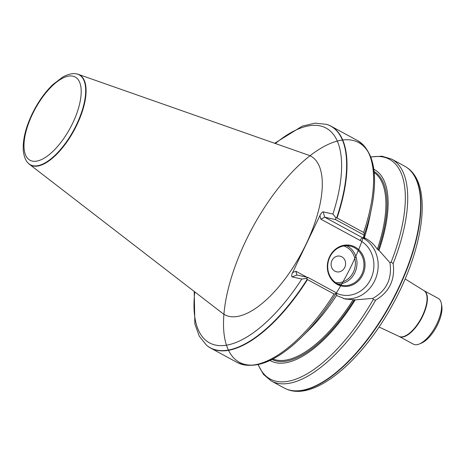 <?xml version="1.0" encoding="UTF-8"?>
<svg xmlns="http://www.w3.org/2000/svg" width="465" height="465" viewBox="0 0 465 465"><rect width="100%" height="100%" fill="white"/><g stroke="black" fill="none" stroke-linecap="round" stroke-linejoin="round"><path stroke-width="0.7" d="M27.877 162.802A51.295 21.623 -61.5 0 0 27.999 162.948A51.295 21.623 -61.5 0 0 29.394 164.267L222.584 313.352A90.222 38.031 -61.5 0 0 301.227 253.628A90.222 38.031 -61.5 0 0 308.487 155.147L78.236 74.319A51.295 21.623 -61.5 0 0 76.37 73.859A51.295 21.623 -61.5 0 0 76.184 73.836M292.055 276.884L301.797 279.058L306.394 278.442L308.156 277.524L296.81 274.96L295.926 271.269L292.642 272.513C291.543 274.995 291.346 276.454 292.055 276.884L296.966 275.024M336.666 217.882A126.143 53.179 -61.5 0 0 326.599 124.353L326.953 124.463A126.213 53.208 -61.5 0 1 330.987 126.172A126.213 53.208 -61.5 0 1 337.038 218.009L335.759 217.667L332.946 214.04L323.204 211.866C322.262 211.924 321.158 213.179 319.897 215.62L292.642 272.513M206.762 345.431A126.213 53.208 -61.5 0 0 206.908 345.547A126.213 53.208 -61.5 0 0 210.535 348.006A126.213 53.208 -61.5 0 0 307.475 279.587L306.394 278.442M307.475 279.587L334.073 294.031L336.021 293.508L336.48 292.898L308.156 277.524M337.038 218.009L363.63 232.454L364.455 234.139L364.432 237.394L363.618 237.214L365.978 238.609C370.489 241.085 374.273 244.648 377.33 249.292L378.975 250.327A108.798 45.866 -61.5 0 0 373.814 169.248M336.021 293.508A125.004 52.696 -61.5 0 1 301.454 337.317L308.562 330.336A108.798 45.866 -61.5 0 0 336.718 295.229L336.48 292.898M364.432 237.394A108.798 45.866 -61.5 0 0 369.553 218.004L371.535 208.25A125.004 52.696 -61.5 0 0 281.005 184.739A125.004 52.696 -61.5 0 0 244.514 364.31A125.004 52.696 -61.5 0 0 371.535 208.25A125.004 52.696 -61.5 0 1 364.455 234.139M363.618 237.214L363.903 237.481A106.177 44.762 -61.5 0 0 363.961 237.29M269.991 360.462A108.798 45.866 -61.5 0 0 355.231 299.884L345.233 299.036L336.544 295.507M258.034 364.641L263.475 374.406L271.258 380.975A126.213 53.208 -61.5 0 0 375.639 300.14L373.203 299.57L372.86 298.367L355.231 299.884M271.258 380.975L284.167 387.984A126.213 53.208 -61.5 0 0 286.12 388.926A126.213 53.208 -61.5 0 0 398.005 289.038A126.213 53.208 -61.5 0 0 406.474 167.278A126.213 53.208 -61.5 0 0 404.62 166.15L391.71 159.14A126.213 53.208 -61.5 0 1 393.146 263.597C395.233 279.791 389.397 291.968 375.639 300.14M29.394 164.267A51.295 21.623 -61.5 0 0 74.109 130.31A51.295 21.623 -61.5 0 0 78.236 74.319M378.975 250.327L389.943 262.702M372.86 298.367C386.566 290.584 392.262 278.698 389.949 262.702L391.146 262.12L393.146 263.597M319.897 215.62L320.879 219.184L324.675 217.19L335.666 219.643L364.194 235.133M362.781 274.757A20.838 18.757 -77.4 0 1 330.127 277.407A20.838 18.757 -77.4 0 1 345.629 245.055A20.838 18.757 -77.4 0 1 362.781 274.757M335.759 217.667L335.666 219.643M361.805 274.333A20.036 18.036 102.6 0 0 350.203 246.113A20.036 18.036 102.6 0 0 328.238 261.737A20.036 18.036 102.6 0 0 341.473 285.219A20.036 18.036 102.6 0 0 361.805 274.333M331.964 260.522A8.015 7.213 -77.4 0 1 340.095 256.169A8.015 7.213 -77.4 0 1 345.39 265.562A8.015 7.213 -77.4 0 1 336.608 271.816A8.015 7.213 -77.4 0 1 331.964 260.522A8.015 7.213 102.6 0 0 336.608 271.816A8.015 7.213 102.6 0 0 344.739 267.462A8.015 7.213 102.6 0 0 340.095 256.169A8.015 7.213 102.6 0 0 331.964 260.522M399.179 336.451A26.046 10.98 -61.5 0 0 399.232 336.48L413.432 344.187A26.046 10.98 -61.5 0 0 419.337 344.001A26.046 10.98 -61.5 0 0 435.507 326.54A26.046 10.98 -61.5 0 0 441.343 303.476A26.046 10.98 -61.5 0 0 438.286 298.414L424.086 290.706A26.046 10.98 -61.5 0 0 424.034 290.677M441.343 303.476L441.75 305.714A24.041 10.137 118.5 0 1 436.362 327.005A24.041 10.137 118.5 0 1 421.435 343.124L419.337 344.001M194.789 291.904A122.196 51.51 -61.5 0 0 224.903 345.408A122.196 51.51 -61.5 0 0 301.797 279.058M332.946 214.04A122.196 51.51 -61.5 0 0 275.361 143.516M194.213 291.456L194.858 323.942L199.305 336.253L206.623 345.315A126.143 53.179 -61.5 0 0 307.173 279.331M210.535 348.006L237.133 362.444A126.213 53.208 -61.5 0 0 334.073 294.031M363.63 232.454A126.213 53.208 -61.5 0 0 357.585 140.61C373.68 151.009 378.33 173.555 371.535 208.25M272.961 358.98A106.177 44.762 -61.5 0 0 353.185 299.687M377.33 249.292A106.177 44.762 -61.5 0 0 374.191 172.556M378.173 250.153A106.979 45.099 -61.5 0 0 374.081 171.469M271.996 359.474A106.979 45.099 -61.5 0 0 354.429 299.704M258.244 364.595A125.004 52.696 -61.5 0 0 373.203 299.57M27.749 162.663A51.162 21.57 -61.5 0 0 73.737 130.107A51.162 21.57 -61.5 0 0 75.993 73.807C74.51 73.517 70.227 73.063 62.833 76.992L52.754 84.671C44.687 92.512 37.787 102.335 32.056 114.14C25.732 127.515 22.797 139.43 23.25 149.887C23.982 158.234 26.697 161.576 27.749 162.663L27.999 162.948M32.48 114.134A47.36 19.966 118.5 0 1 80.271 84.101A47.36 19.966 118.5 0 1 45.035 157.641A47.36 19.966 118.5 0 1 32.48 114.134M391.146 262.12A125.004 52.696 -61.5 0 0 370.884 157.153M343.571 298.611A32.254 29.039 102.6 0 0 376.505 276.175A32.254 29.039 102.6 0 0 362.834 237.906L365.978 238.609M320.879 219.184L360.096 240.475A3.203 1.349 -61.5 0 1 362.834 237.906L324.675 217.19L323.204 211.866M306.929 277.245L295.926 271.269M360.096 240.475A29.051 26.156 -77.4 0 1 371.122 278.32A29.051 26.156 -77.4 0 1 336.521 293.258M346.628 245.718A20.036 18.036 -77.4 0 1 354.824 272.775A20.036 18.036 -77.4 0 1 338.072 284.051M335.596 282.61A18.832 16.955 102.6 0 0 353.359 272.141A18.832 16.955 102.6 0 0 343.775 245.973M286.289 388.996A126.178 53.19 -61.5 0 0 286.457 389.071A126.178 53.19 -61.5 0 0 398.313 289.207A126.178 53.19 -61.5 0 0 406.776 167.481A126.178 53.19 -61.5 0 0 406.625 167.377M423.987 290.648L424.086 290.706A26.046 10.98 -61.5 0 1 421.307 318.833A26.046 10.98 -61.5 0 1 399.232 336.48L399.127 336.428A26.057 10.986 -61.5 0 0 420.97 318.647A26.057 10.986 -61.5 0 0 423.987 290.648L405.137 278.936M330.987 126.172L357.585 140.61M301.454 337.317C276.059 361.91 254.617 370.285 237.133 362.444M75.993 73.807L76.37 73.859M326.599 124.353L315.014 123.149L302.267 126.125L274.67 143.278M370.808 156.949L381.963 156.194L391.71 159.14M286.12 388.926L286.457 389.071C314.77 401.725 362.427 360.666 393.088 303.825C424.266 247.043 432.886 184.378 406.776 167.481L406.474 167.278M399.127 336.428L379.039 327"/></g></svg>

